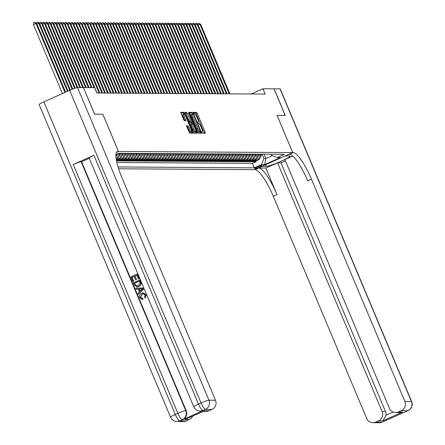 <?xml version="1.0" encoding="UTF-8"?>
<svg xmlns="http://www.w3.org/2000/svg" width="445" height="445" viewBox="0 0 445 445"><rect width="100%" height="100%" fill="white"/><g stroke="black" fill="none" stroke-linecap="round" stroke-linejoin="round"><path stroke-width="0.67" d="M201.902 132.521L202.408 133.25L205.356 133.272L205.195 132.226L197.296 113.442L196.579 112.396L193.614 112.379L194.243 113.837L194.626 113.842A3.643 0.812 65.9 0 1 196.918 117.185L197.574 118.754A3.643 0.812 65.9 0 1 198.175 122.069A3.643 0.812 65.9 0 1 198.092 122.086L197.691 122.086L197.825 122.814L198.709 123.549A3.643 0.812 65.9 0 1 201.001 126.892L201.657 128.46A3.643 0.812 65.9 0 1 202.258 131.776A3.643 0.812 65.9 0 1 202.175 131.792L201.774 131.792L201.902 132.521M186.444 126.28L187.567 127.326L188.435 129.389L189.464 128.928L188.597 126.864L187.879 125.818L186.455 125.818L189.57 133.172L192.874 133.183L192.685 132.148L184.074 112.318L180.77 112.301L183.635 119.705L184.352 120.751L185.782 120.751L184.263 116.557A3.043 0.679 65.9 0 1 183.763 113.787L183.04 112.78L180.765 112.763M189.464 128.928A3.043 0.679 65.9 0 0 191.45 131.709A3.043 0.679 65.9 0 0 190.95 128.939L185.749 116.568A3.043 0.679 65.9 0 0 183.763 113.787L182.734 114.248A3.043 0.679 65.9 0 0 183.234 117.018L184.263 116.557M83.526 87.615L94.629 87.687L96.865 93.005L265.148 94.079L262.917 88.761L274.014 88.833L285.189 115.416L277.057 115.366L292.704 152.585L118.476 151.467L102.834 114.254L94.702 114.198L83.454 87.648M197.491 132.182L198.209 133.227L201.507 133.239L201.324 132.204L193.425 113.414L192.707 112.374L189.403 112.357L197.491 132.182M197.163 133.216L193.892 133.2L193.174 132.154L185.087 112.329L186.516 112.329L187.234 113.375L191.15 122.041L192.107 122.041L191.923 121.007L188.585 113.075L188.458 112.346L188.975 113.075L197.163 133.216M116.546 160.923L117.313 160.929L117.041 160.283M123.488 153.325A4.639 4.495 90.4 0 1 121.073 159.243L122.208 159.254L118.442 160.934L120.139 160.945L119.866 160.3M126.313 153.347A4.639 4.495 90.4 0 1 123.905 159.266L125.034 159.271L121.274 160.957L122.97 160.968L122.698 160.317M129.139 153.364A4.639 4.495 90.4 0 1 126.73 159.282L127.865 159.288L124.099 160.973L125.796 160.984L125.523 160.334M131.97 153.38A4.639 4.495 90.4 0 1 129.562 159.299L130.691 159.304L126.925 160.99L128.627 161.001L128.355 160.35M134.796 153.397A4.639 4.495 90.4 0 1 132.388 159.316L133.522 159.327L129.756 161.007L131.453 161.018L131.18 160.372M137.627 153.419A4.639 4.495 90.4 0 1 135.219 159.338L136.348 159.343L132.582 161.029L134.284 161.04L134.012 160.389M140.453 153.436A4.639 4.495 90.4 0 1 138.045 159.355L139.179 159.36L135.413 161.046L137.11 161.057L136.838 160.406M143.284 153.453A4.639 4.495 90.4 0 1 140.876 159.371L142.005 159.377L138.239 161.062L139.936 161.073L139.663 160.422M146.11 153.469A4.639 4.495 90.4 0 1 143.702 159.388L144.836 159.399L141.071 161.079L142.767 161.09L142.495 160.445M148.941 153.492A4.639 4.495 90.4 0 1 146.533 159.41L147.662 159.416L143.896 161.101L145.593 161.107L145.32 160.461M151.767 153.508A4.639 4.495 90.4 0 1 149.359 159.427L150.493 159.432L146.728 161.118L148.424 161.129L148.152 160.478M154.599 153.525A4.639 4.495 90.4 0 1 152.19 159.444L153.319 159.449L149.553 161.135L151.25 161.146L150.977 160.495M157.424 153.542A4.639 4.495 90.4 0 1 155.016 159.46L156.145 159.471L152.385 161.151L154.081 161.162L153.809 160.517M160.256 153.564A4.639 4.495 90.4 0 1 157.847 159.482L158.976 159.488L155.21 161.173L156.907 161.179L156.634 160.534M163.081 153.581A4.639 4.495 90.4 0 1 160.673 159.499L161.802 159.505L158.042 161.19L159.738 161.201L159.466 160.55M165.913 153.597A4.639 4.495 90.4 0 1 163.499 159.516L164.633 159.521L160.868 161.207L162.564 161.218L162.292 160.567M168.738 153.614A4.639 4.495 90.4 0 1 166.33 159.532L167.459 159.544L163.699 161.224L165.395 161.235L165.123 160.589M171.564 153.636A4.639 4.495 90.4 0 1 169.156 159.555L170.29 159.56L166.525 161.246L168.221 161.251L167.949 160.606M174.395 153.653A4.639 4.495 90.4 0 1 171.987 159.571L173.116 159.577L169.356 161.262L171.052 161.274L170.78 160.623M177.221 153.67A4.639 4.495 90.4 0 1 174.813 159.588L175.947 159.594L172.182 161.279L173.878 161.29L173.606 160.639M180.053 153.686A4.639 4.495 90.4 0 1 177.644 159.605L178.773 159.616L175.007 161.296L176.71 161.307L176.437 160.662M182.878 153.703A4.639 4.495 90.4 0 1 180.47 159.621L181.605 159.633L177.839 161.318L179.535 161.324L179.263 160.678M185.71 153.725A4.639 4.495 90.4 0 1 183.301 159.644L184.43 159.649L180.664 161.335L182.361 161.346L182.088 160.695M188.535 153.742A4.639 4.495 90.4 0 1 186.127 159.66L187.262 159.666L183.496 161.351L185.192 161.363L184.92 160.712M191.367 153.759A4.639 4.495 90.4 0 1 188.958 159.677L190.087 159.688L186.321 161.368L188.018 161.379L187.745 160.734M194.192 153.775A4.639 4.495 90.4 0 1 191.784 159.694L192.919 159.705L189.153 161.39L190.849 161.396L190.577 160.751M197.024 153.798A4.639 4.495 90.4 0 1 194.615 159.716L195.744 159.722L191.979 161.407L193.675 161.418L193.403 160.767M199.85 153.814A4.639 4.495 90.4 0 1 197.441 159.733L198.57 159.738L194.81 161.424L196.506 161.435L196.234 160.784M202.681 153.831A4.639 4.495 90.4 0 1 200.272 159.749L201.401 159.761L197.636 161.44L199.332 161.452L199.06 160.806M205.507 153.848A4.639 4.495 90.4 0 1 203.098 159.766L204.227 159.777L200.467 161.457L202.163 161.468L201.891 160.823M208.338 153.87A4.639 4.495 90.4 0 1 205.924 159.788L207.059 159.794L203.293 161.479L204.989 161.49L204.717 160.84M211.164 153.887A4.639 4.495 90.4 0 1 208.755 159.805L209.884 159.811L206.124 161.496L207.821 161.507L207.548 160.856M213.995 153.903A4.639 4.495 90.4 0 1 211.581 159.822L212.716 159.833L208.95 161.513L210.646 161.524L210.374 160.879M216.821 153.92A4.639 4.495 90.4 0 1 214.412 159.838L215.541 159.85L211.781 161.529L213.478 161.541L213.205 160.895M219.646 153.942A4.639 4.495 90.4 0 1 217.238 159.861L218.373 159.866L214.607 161.552L216.303 161.563L216.031 160.912M222.478 153.959A4.639 4.495 90.4 0 1 220.069 159.877L221.198 159.883L217.433 161.568L219.135 161.58L218.862 160.929M225.304 153.976A4.639 4.495 90.4 0 1 222.895 159.894L224.03 159.905L220.264 161.585L221.96 161.596L221.688 160.951M228.135 153.992A4.639 4.495 90.4 0 1 225.726 159.911L226.855 159.922L223.09 161.602L224.786 161.613L224.514 160.968M230.961 154.014A4.639 4.495 90.4 0 1 228.552 159.933L229.687 159.939L225.921 161.624L227.618 161.635L227.345 160.984M233.792 154.031A4.639 4.495 90.4 0 1 231.383 159.95L232.513 159.955L228.747 161.641L230.443 161.652L230.171 161.001M236.618 154.048A4.639 4.495 90.4 0 1 234.209 159.966L235.344 159.972L231.578 161.657L233.275 161.668L233.002 161.023M239.449 154.065A4.639 4.495 90.4 0 1 237.04 159.983L238.17 159.994L234.404 161.674L236.1 161.685L235.828 161.04M242.275 154.087A4.639 4.495 90.4 0 1 239.866 160.005L240.995 160.011L237.235 161.696L238.932 161.707L238.659 161.057M245.106 154.104A4.639 4.495 90.4 0 1 242.697 160.022L243.827 160.028L240.061 161.713L241.757 161.724L241.485 161.073M247.932 154.12A4.639 4.495 90.4 0 1 245.523 160.039L246.652 160.044L242.892 161.73L244.589 161.741L244.316 161.096M250.763 154.137A4.639 4.495 90.4 0 1 248.355 160.055L249.484 160.066L245.718 161.746L247.414 161.758L247.142 161.112M253.589 154.159A4.639 4.495 90.4 0 1 251.18 160.078L252.309 160.083L248.549 161.769L250.246 161.78L249.973 161.129M256.42 154.176A4.639 4.495 90.4 0 1 254.006 160.094L255.141 160.1L251.375 161.785L253.071 161.796L256.837 160.111A4.639 4.495 -89.6 0 0 259.246 154.192M252.799 161.146L253.071 161.796M261.666 165.579L261.048 165.573A3.593 0.356 157.2 0 0 257.338 166.836A3.593 0.356 157.2 0 0 254.534 168.399A3.593 0.356 157.2 0 0 254.651 168.438L255.274 168.438A3.593 0.356 157.2 0 0 258.979 167.175A3.593 0.356 157.2 0 0 261.782 165.618A3.593 0.356 157.2 0 0 261.666 165.579M43.86 101.872L175.274 414.49A6.953 0.684 157.2 0 0 170.563 417.199L39.149 104.575A6.953 0.684 -22.8 0 1 43.86 101.872L69.648 90.335A6.953 0.684 -22.8 0 1 77.53 87.582L83.443 87.615L94.618 114.198L102.806 114.254L118.448 151.467L116.54 152.323L118.476 151.467M118.631 168.783L254.546 169.651L292.704 152.585M118.064 166.953L254.323 167.826L261.543 164.594L263.879 158.498L262.077 154.209M115.961 154.521L118.698 153.297L284.438 154.354L277.218 157.586L280.333 157.602L264.653 164.617L261.543 164.594M116.879 162.492L252.443 163.359L255.903 161.813L254.206 161.802L257.966 160.117A4.639 4.495 -89.6 0 0 260.375 154.198M254.006 160.094L250.246 161.78M251.18 160.078L247.414 161.758M248.355 160.055L244.589 161.741M245.523 160.039L241.757 161.724M242.697 160.022L238.932 161.707M239.866 160.005L236.1 161.685M237.04 159.983L233.275 161.668M234.209 159.966L230.443 161.652M231.383 159.95L227.618 161.635M228.552 159.933L224.786 161.613M225.726 159.911L221.96 161.596M222.895 159.894L219.135 161.58M220.069 159.877L216.303 161.563M217.238 159.861L213.478 161.541M214.412 159.838L210.646 161.524M211.581 159.822L207.821 161.507M208.755 159.805L204.989 161.49M205.924 159.788L202.163 161.468M203.098 159.766L199.332 161.452M200.272 159.749L196.506 161.435M197.441 159.733L193.675 161.418M194.615 159.716L190.849 161.396M191.784 159.694L188.018 161.379M188.958 159.677L185.192 161.363M186.127 159.66L182.361 161.346M183.301 159.644L179.535 161.324M180.47 159.621L176.71 161.307M177.644 159.605L173.878 161.29M174.813 159.588L171.052 161.274M171.987 159.571L168.221 161.251M169.156 159.555L165.395 161.235M166.33 159.532L162.564 161.218M163.499 159.516L159.738 161.201M160.673 159.499L156.907 161.179M157.847 159.482L154.081 161.162M155.016 159.46L151.25 161.146M152.19 159.444L148.424 161.129M149.359 159.427L145.593 161.107M146.533 159.41L142.767 161.09M143.702 159.388L139.936 161.073M140.876 159.371L137.11 161.057M138.045 159.355L134.284 161.04M135.219 159.338L131.453 161.018M132.388 159.316L128.627 161.001M129.562 159.299L125.796 160.984M126.73 159.282L122.97 160.968M123.905 159.266L120.139 160.945M121.073 159.243L117.313 160.929M116.468 160.534L119.377 159.232A4.639 4.495 -89.6 0 0 121.785 153.314M120.656 153.308A4.639 4.495 90.4 0 1 118.248 159.227L116.379 160.061M116.262 159.343L116.551 159.215A4.639 4.495 -89.6 0 0 118.96 153.297M263.879 158.498L265.86 158.509L272.357 155.605M264.057 154.226L265.86 158.509L264.653 164.617M270.927 154.27L271.305 155.177L277.218 157.586M262.917 88.761L251.23 93.99M255.63 161.168L255.903 161.813M252.443 163.359L254.323 167.826M255.141 160.1A4.639 4.495 -89.6 0 0 257.549 154.181M252.309 160.083A4.639 4.495 -89.6 0 0 254.718 154.165M249.484 160.066A4.639 4.495 -89.6 0 0 251.892 154.148M246.652 160.044A4.639 4.495 -89.6 0 0 249.066 154.126M243.827 160.028A4.639 4.495 -89.6 0 0 246.235 154.109M240.995 160.011A4.639 4.495 -89.6 0 0 243.409 154.092M238.17 159.994A4.639 4.495 -89.6 0 0 240.578 154.076M235.344 159.972A4.639 4.495 -89.6 0 0 237.752 154.053M232.513 159.955A4.639 4.495 -89.6 0 0 234.921 154.037M229.687 159.939A4.639 4.495 -89.6 0 0 232.095 154.02M226.855 159.922A4.639 4.495 -89.6 0 0 229.264 154.003M224.03 159.905A4.639 4.495 -89.6 0 0 226.438 153.987M221.198 159.883A4.639 4.495 -89.6 0 0 223.607 153.964M218.373 159.866A4.639 4.495 -89.6 0 0 220.781 153.948M215.541 159.85A4.639 4.495 -89.6 0 0 217.95 153.931M212.716 159.833A4.639 4.495 -89.6 0 0 215.124 153.914M209.884 159.811A4.639 4.495 -89.6 0 0 212.293 153.892M207.059 159.794A4.639 4.495 -89.6 0 0 209.467 153.875M204.227 159.777A4.639 4.495 -89.6 0 0 206.636 153.859M201.401 159.761A4.639 4.495 -89.6 0 0 203.81 153.842M198.57 159.738A4.639 4.495 -89.6 0 0 200.984 153.82M195.744 159.722A4.639 4.495 -89.6 0 0 198.153 153.803M192.919 159.705A4.639 4.495 -89.6 0 0 195.327 153.786M190.087 159.688A4.639 4.495 -89.6 0 0 192.496 153.77M187.262 159.666A4.639 4.495 -89.6 0 0 189.67 153.748M184.43 159.649A4.639 4.495 -89.6 0 0 186.839 153.731M181.605 159.633A4.639 4.495 -89.6 0 0 184.013 153.714M178.773 159.616A4.639 4.495 -89.6 0 0 181.182 153.697M175.947 159.594A4.639 4.495 -89.6 0 0 178.356 153.675M173.116 159.577A4.639 4.495 -89.6 0 0 175.525 153.659M170.29 159.56A4.639 4.495 -89.6 0 0 172.699 153.642M167.459 159.544A4.639 4.495 -89.6 0 0 169.868 153.625M164.633 159.521A4.639 4.495 -89.6 0 0 167.042 153.603M161.802 159.505A4.639 4.495 -89.6 0 0 164.211 153.586M158.976 159.488A4.639 4.495 -89.6 0 0 161.385 153.57M156.145 159.471A4.639 4.495 -89.6 0 0 158.559 153.553M153.319 159.449A4.639 4.495 -89.6 0 0 155.728 153.531M150.493 159.432A4.639 4.495 -89.6 0 0 152.902 153.514M147.662 159.416A4.639 4.495 -89.6 0 0 150.071 153.497M144.836 159.399A4.639 4.495 -89.6 0 0 147.245 153.481M142.005 159.377A4.639 4.495 -89.6 0 0 144.414 153.458M139.179 159.36A4.639 4.495 -89.6 0 0 141.588 153.442M136.348 159.343A4.639 4.495 -89.6 0 0 138.757 153.425M133.522 159.327A4.639 4.495 -89.6 0 0 135.931 153.408M130.691 159.304A4.639 4.495 -89.6 0 0 133.1 153.386M127.865 159.288A4.639 4.495 -89.6 0 0 130.274 153.369M125.034 159.271A4.639 4.495 -89.6 0 0 127.442 153.353M122.208 159.254A4.639 4.495 -89.6 0 0 124.617 153.336M117.942 153.636A4.639 4.495 90.4 0 1 116.178 158.776M115.978 156.974A4.639 4.495 -89.6 0 0 116.39 154.326M204.361 133.266L196.267 113.903L195.55 112.858L193.647 112.846M192.401 113.903L191.678 112.83L189.398 112.819M200.484 133.239L200.022 132.026M200.561 131.781L193.519 114.56L192.613 113.825A3.643 0.812 65.9 0 0 192.529 113.842A3.643 0.812 65.9 0 0 193.13 117.163L197.869 128.433A3.643 0.812 65.9 0 0 200.161 131.781L199.566 132.232M192.463 113.892L191.584 114.287A3.643 0.812 65.9 0 0 191.5 114.304A3.643 0.812 65.9 0 0 192.095 117.625L193.13 117.163M199.532 132.243L199.126 132.243A3.643 0.812 65.9 0 1 196.835 128.894L192.095 117.625M185.081 112.791L186.516 112.329M191.1 122.486L190.121 122.503L189.403 121.457L185.487 112.791M191.611 122.264L192.134 123.504M195.6 131.748L195.972 132.638L197.007 132.176M193.759 128.9A3.043 0.679 65.9 0 0 195.744 131.687A3.043 0.679 65.9 0 0 195.244 128.911L193.414 124.555L192.696 123.51L191.767 123.504L193.759 128.9L192.73 129.362A3.043 0.679 65.9 0 0 194.715 132.148L195.744 131.687M191.717 123.526L190.71 123.971L190.894 125.006L191.929 124.544M192.73 129.362L190.894 125.006M196.167 133.211L195.972 132.638M188.435 129.389A3.043 0.679 65.9 0 0 190.416 132.171L191.45 131.709M184.758 120.751L183.234 117.018M191.851 133.183L191.306 131.776M260.586 156.785A3.071 2.982 -89.6 0 0 261.298 154.966L261.337 154.209M260.664 155.561A3.071 2.982 -89.6 0 0 260.759 154.96L260.798 154.204M229.904 93.856L200.678 24.336L199.972 24.33L229.197 93.85M197.691 24.214L197.797 23.757L199.115 23.301L200.678 24.336M198.832 23.296L199.972 24.33L198.192 25.131M408.221 410.501A6.953 1.552 -114.1 0 1 408.076 410.613A6.953 1.552 -114.1 0 1 407.92 410.64L401.373 410.601A6.953 6.742 -89.6 0 0 404.878 401.451L411.425 401.496A6.953 6.742 90.4 0 1 407.92 410.64L382.138 422.177A6.953 6.742 90.4 0 1 379.407 422.75L372.86 422.705A6.953 6.742 -89.6 0 0 375.586 422.133L382.138 422.177A6.953 1.552 65.9 0 0 382.294 422.144A6.953 1.552 65.9 0 0 382.422 422.049M403.888 412.254A6.953 6.742 90.4 0 0 405.339 411.797A6.953 1.552 65.9 0 0 405.501 411.764L408.076 410.613A6.953 6.953 0 0 0 411.647 401.568A6.953 0.684 157.2 0 0 411.425 401.496L280.011 88.872L274.103 88.833L285.278 115.416L277.063 115.377M262.044 166.297L266.477 166.335A13.039 1.285 157.2 0 0 279.927 161.752A13.039 1.285 157.2 0 0 290.101 156.095A13.039 1.285 157.2 0 0 289.684 155.956L285.256 155.928L293.211 152.585A28.975 6.469 -114.1 0 1 311.461 179.213L404.878 401.451M262.049 166.308L255.052 169.656A28.975 6.469 -114.1 0 1 273.297 196.284L366.719 418.522A6.953 6.742 -89.6 0 0 372.86 422.705M265.837 168.038L258.767 167.993A28.975 6.469 -114.1 0 1 277.012 194.621L265.837 168.038L277.541 162.803L280.934 162.826L285.412 160.823M292.749 156L284.867 159.527L389.458 408.349A6.953 6.742 -89.6 0 0 398.331 411.959L402.575 411.987L382.872 420.798L386.043 415.207L393.135 412.037M382.872 420.798L378.628 420.775L375.586 422.133M378.628 420.775A6.953 6.742 -89.6 0 0 382.138 411.625L385.531 411.647A6.953 6.742 90.4 0 1 386.043 415.207M277.541 162.803L382.138 411.625M280.011 88.872A6.953 0.684 -22.8 0 1 280.233 88.944L411.647 401.568M277.09 115.366L292.732 152.585M401.373 410.601L398.331 411.959M280.934 162.826L385.531 411.647M293.211 152.585L289.5 154.248A28.975 6.469 -114.1 0 1 307.745 180.876L311.461 179.213M395.605 412.537L399.371 412.56L402.575 411.987M143.551 293.817L142.183 294.162L140.503 297.26L142.083 298.417M142.578 298.35L142.756 299.34L142.1 299.396L139.602 297.661C138.946 295.625 139.602 294.162 141.577 293.261L143.24 292.882L145.938 294.801L145.176 298.067L144.608 297.249L145.209 295.079L143.44 293.811L141.955 294.162L140.281 297.254L141.961 298.417L142.806 298.356L142.979 299.346L142.211 299.396M143.351 292.882L146.166 294.801L145.176 298.067M138.345 289.072L136.131 289.189L135.731 288.232L142.984 287.998L143.412 289.011L138.289 294.312L137.883 293.361L139.485 291.781L138.339 289.061L136.131 289.189M142.984 287.998L143.635 289.011L138.289 294.312M133.839 281.179L132.899 281.496L130.941 276.834L137.127 274.07L139.246 278.57L138.306 278.887L136.793 275.288L134.891 276.139L136.526 279.493L135.586 279.81L134.173 276.456L132.032 277.413L133.839 281.179L132.899 281.496M136.826 275.372L135.113 276.139M134.212 276.545L132.26 277.419M93.884 155.288L198.481 404.11A6.953 0.684 157.2 0 0 193.77 406.819L89.172 157.997A6.953 0.684 -22.8 0 1 93.884 155.288L73.258 164.517A6.953 0.684 -22.8 0 1 81.146 161.758L81.569 161.763L186.166 410.585A6.953 6.742 90.4 0 1 182.656 419.73L203.287 410.507A6.953 6.742 90.4 0 1 200.556 411.08L200.133 411.074A6.953 6.742 -89.6 0 0 202.859 410.501L203.287 410.507M81.569 161.763L89.3 158.303M139.602 279.955L140.904 283.304L140.854 284.433L138.745 286.558L136.899 286.981L134.379 285.011L133.417 282.725L139.83 279.961L141.132 283.309L141.082 284.433L138.968 286.563L137.016 286.981M118.448 151.467L117.97 151.467A28.975 6.469 65.9 0 0 117.313 151.6A28.975 6.469 65.9 0 0 122.075 178.006L215.491 400.244A6.953 6.742 90.4 0 1 211.987 409.389L205.44 409.35L202.859 410.501A6.953 1.552 65.9 0 1 198.481 404.11L201.062 402.959L69.648 90.335M204.7 410.724L185.003 419.535L204.7 410.724L208.944 410.752L211.987 409.389M208.944 410.752A6.953 6.742 90.4 0 1 206.219 411.325L203.437 411.308M192.674 416.125A6.953 6.742 90.4 0 1 189.242 419.563L185.003 419.535M182.656 419.73L179.652 420.881L186.199 420.926L189.242 419.563M186.199 420.926A6.953 6.742 90.4 0 1 183.474 421.498L176.926 421.459A6.953 6.742 -89.6 0 0 179.652 420.881A6.953 1.552 65.9 0 1 175.274 414.49L177.855 413.338L73.258 164.517M132.032 277.413L133.617 281.179M134.891 276.139L136.526 279.493M136.298 279.493L135.586 279.81M137.127 274.07L139.246 278.57M139.018 278.564L138.306 278.887M134.507 283.304L136.131 285.929L138.378 285.657L140.125 283.582L139.268 281.173L134.507 283.304L136.359 285.935L136.91 286.046M139.307 281.262L134.735 283.304M141.16 288.9L139.168 289.011L140.086 291.191L142.483 288.822L141.643 288.911M141.282 288.905L139.396 289.016L140.242 291.03M142.712 288.827L141.382 288.9M257.761 156.768A3.071 2.982 -89.6 0 0 258.467 154.949L258.512 154.187M257.839 155.544A3.071 2.982 -89.6 0 0 257.928 154.943L257.972 154.187M227.072 93.834L197.853 24.319L197.146 24.314L226.366 93.834M194.865 24.197L194.971 23.741L196.284 23.279L197.853 24.319M196 23.279L197.146 24.314L195.366 25.109M254.929 156.751A3.071 2.982 -89.6 0 0 255.641 154.932L255.68 154.17M255.013 155.528A3.071 2.982 -89.6 0 0 255.102 154.927L255.146 154.165M224.247 93.817L195.021 24.303L194.315 24.297L223.54 93.812M192.034 24.18L192.145 23.724L193.458 23.262L195.021 24.303M193.174 23.262L194.315 24.297L192.535 25.092M252.104 156.735A3.071 2.982 -89.6 0 0 252.81 154.91L252.855 154.154M252.182 155.511A3.071 2.982 -89.6 0 0 252.276 154.91L252.315 154.148M221.415 93.8L192.196 24.28L191.489 24.28L220.709 93.795M189.208 24.158L189.314 23.707L190.627 23.246L192.196 24.28M190.343 23.246L191.489 24.28L189.709 25.076M249.272 156.712A3.071 2.982 -89.6 0 0 249.984 154.893L250.023 154.137M249.356 155.489A3.071 2.982 -89.6 0 0 249.445 154.888L249.489 154.131M218.59 93.784L189.37 24.264L188.658 24.258L217.883 93.778M186.377 24.141L186.488 23.685L187.801 23.229L189.37 24.264M187.517 23.223L188.658 24.258L186.878 25.059M246.447 156.696A3.071 2.982 -89.6 0 0 247.153 154.877L247.197 154.115M246.524 155.472A3.071 2.982 -89.6 0 0 246.619 154.871L246.658 154.115M215.758 93.761L186.538 24.247L185.832 24.241L215.052 93.761M183.551 24.125L183.657 23.668L184.97 23.207L186.538 24.247M184.692 23.207L185.832 24.241L184.052 25.037M243.615 156.679A3.071 2.982 -89.6 0 0 244.327 154.86L244.366 154.098M243.699 155.455A3.071 2.982 -89.6 0 0 243.788 154.854L243.832 154.092M212.933 93.745L183.713 24.23L183.001 24.225L212.226 93.739M180.72 24.108L180.831 23.652L182.144 23.19L183.713 24.23M181.86 23.19L183.001 24.225L181.221 25.02M240.79 156.662A3.071 2.982 -89.6 0 0 241.496 154.838L241.54 154.081M240.867 155.439A3.071 2.982 -89.6 0 0 240.962 154.838L241.001 154.076M210.107 93.728L180.881 24.208L180.175 24.208L209.395 93.723M177.894 24.086L178 23.635L179.313 23.173L180.881 24.208M179.035 23.173L180.175 24.208L178.395 25.003M237.958 156.64A3.071 2.982 -89.6 0 0 238.67 154.821L238.709 154.065M238.042 155.416A3.071 2.982 -89.6 0 0 238.131 154.816L238.175 154.059M207.275 93.711L178.056 24.191L177.349 24.186L206.569 93.706M175.069 24.069L175.174 23.613L176.487 23.157L178.056 24.191M176.203 23.151L177.349 24.186L175.564 24.987M235.132 156.623A3.071 2.982 -89.6 0 0 235.839 154.804L235.883 154.042M235.21 155.4A3.071 2.982 -89.6 0 0 235.305 154.799L235.344 154.042M204.45 93.689L175.224 24.175L174.518 24.169L203.743 93.689M172.237 24.052L172.343 23.596L173.661 23.134L175.224 24.175M173.378 23.134L174.518 24.169L172.738 24.965M232.301 156.607A3.071 2.982 -89.6 0 0 233.013 154.788L233.052 154.026M232.385 155.383A3.071 2.982 -89.6 0 0 232.474 154.782L232.518 154.02M201.618 93.673L172.399 24.158L171.692 24.152L200.912 93.667M169.412 24.036L169.517 23.579L170.83 23.118L172.399 24.158M170.546 23.118L171.692 24.152L169.907 24.948M229.475 156.59A3.071 2.982 -89.6 0 0 230.182 154.765L230.226 154.009M229.553 155.366A3.071 2.982 -89.6 0 0 229.648 154.765L229.687 154.003M198.793 93.656L169.567 24.141L168.861 24.136L198.086 93.65M166.58 24.013L166.686 23.563L168.004 23.101L169.567 24.141M167.72 23.101L168.861 24.136L167.081 24.931M226.644 156.568A3.071 2.982 -89.6 0 0 227.356 154.749L227.395 153.992M226.728 155.344A3.071 2.982 -89.6 0 0 226.816 154.743L226.861 153.987M195.961 93.639L166.742 24.119L166.035 24.113L195.255 93.634M163.754 23.997L163.86 23.541L165.173 23.084L166.742 24.119M164.889 23.079L166.035 24.113L164.255 24.914M223.818 156.551A3.071 2.982 -89.6 0 0 224.525 154.732L224.569 153.97M223.896 155.327A3.071 2.982 -89.6 0 0 223.991 154.727L224.03 153.97M193.136 93.622L163.91 24.102L163.204 24.097L192.429 93.617M160.923 23.98L161.029 23.524L162.347 23.062L163.91 24.102M162.063 23.062L163.204 24.097L161.424 24.892M220.987 156.534A3.071 2.982 -89.6 0 0 221.699 154.715L221.744 153.953M221.07 155.311A3.071 2.982 -89.6 0 0 221.159 154.71L221.204 153.953M190.304 93.6L161.084 24.086L160.378 24.08L189.598 93.595M158.097 23.963L158.203 23.507L159.516 23.045L161.084 24.086M159.232 23.045L160.378 24.08L158.598 24.875M218.161 156.518A3.071 2.982 -89.6 0 0 218.873 154.693L218.912 153.937M218.239 155.294A3.071 2.982 -89.6 0 0 218.334 154.693L218.373 153.931M187.479 93.584L158.253 24.069L157.547 24.063L186.772 93.578M155.266 23.941L155.372 23.49L156.69 23.029L158.253 24.069M156.406 23.029L157.547 24.063L155.767 24.859M215.336 156.495A3.071 2.982 -89.6 0 0 216.042 154.676L216.086 153.92M215.413 155.272A3.071 2.982 -89.6 0 0 215.502 154.671L215.547 153.914M184.647 93.567L155.427 24.047L154.721 24.041L183.941 93.561M152.44 23.924L152.546 23.468L153.859 23.012L155.427 24.047M153.575 23.006L154.721 24.041L152.941 24.842M212.504 156.479A3.071 2.982 -89.6 0 0 213.216 154.66L213.255 153.898M212.588 155.255A3.071 2.982 -89.6 0 0 212.677 154.654L212.721 153.898M181.821 93.55L152.596 24.03L151.89 24.024L181.115 93.545M149.609 23.908L149.72 23.451L151.033 22.99L152.596 24.03M150.749 22.99L151.89 24.024L150.11 24.82M209.678 156.462A3.071 2.982 -89.6 0 0 210.385 154.643L210.429 153.881M209.756 155.238A3.071 2.982 -89.6 0 0 209.851 154.638L209.89 153.881M178.99 93.528L149.77 24.013L149.064 24.008L178.284 93.522M146.783 23.891L146.889 23.435L148.202 22.973L149.77 24.013M147.918 22.973L149.064 24.008L147.284 24.803M206.847 156.445A3.071 2.982 -89.6 0 0 207.559 154.621L207.598 153.864M206.931 155.222A3.071 2.982 -89.6 0 0 207.02 154.621L207.064 153.859M176.164 93.511L146.939 23.997L146.233 23.991L175.458 93.506M143.952 23.869L144.063 23.418L145.376 22.956L146.939 23.997M145.092 22.956L146.233 23.991L144.453 24.787M204.021 156.423A3.071 2.982 -89.6 0 0 204.728 154.604L204.772 153.848M204.099 155.199A3.071 2.982 -89.6 0 0 204.194 154.599L204.233 153.842M173.333 93.495L144.113 23.974L143.407 23.969L172.627 93.489M141.126 23.852L141.232 23.396L142.545 22.94L144.113 23.974M142.267 22.934L143.407 23.969L141.627 24.77M201.19 156.406A3.071 2.982 -89.6 0 0 201.902 154.587L201.941 153.825M201.273 155.183A3.071 2.982 -89.6 0 0 201.363 154.582L201.407 153.825M170.507 93.478L141.287 23.958L140.576 23.952L169.801 93.472M138.295 23.835L138.406 23.379L139.719 22.918L141.287 23.958M139.435 22.918L140.576 23.952L138.796 24.748M198.364 156.39A3.071 2.982 -89.6 0 0 199.071 154.571L199.115 153.809M198.442 155.166A3.071 2.982 -89.6 0 0 198.537 154.565L198.576 153.809M167.682 93.456L138.456 23.941L137.75 23.935L166.97 93.45M135.469 23.819L135.575 23.363L136.888 22.901L138.456 23.941M136.609 22.901L137.75 23.935L135.97 24.731M195.533 156.373A3.071 2.982 -89.6 0 0 196.245 154.548L196.284 153.792M195.616 155.149A3.071 2.982 -89.6 0 0 195.705 154.548L195.75 153.786M164.85 93.439L135.63 23.924L134.924 23.919L164.144 93.433M132.643 23.796L132.749 23.346L134.062 22.884L135.63 23.924M133.778 22.884L134.924 23.919L133.138 24.714M192.707 156.351A3.071 2.982 -89.6 0 0 193.414 154.532L193.458 153.775M192.785 155.127A3.071 2.982 -89.6 0 0 192.88 154.526L192.919 153.77M162.024 93.422L132.799 23.902L132.093 23.897L161.312 93.417M129.812 23.78L129.918 23.324L131.231 22.867L132.799 23.902M130.952 22.862L132.093 23.897L130.313 24.698M189.876 156.334A3.071 2.982 -89.6 0 0 190.588 154.515L190.627 153.753M189.959 155.11A3.071 2.982 -89.6 0 0 190.048 154.51L190.093 153.753M159.193 93.406L129.973 23.885L129.267 23.88L158.487 93.4M126.986 23.763L127.092 23.307L128.405 22.845L129.973 23.885M128.121 22.845L129.267 23.88L127.481 24.675M187.05 156.317A3.071 2.982 -89.6 0 0 187.757 154.498L187.801 153.736M187.128 155.094A3.071 2.982 -89.6 0 0 187.223 154.493L187.262 153.736M156.367 93.383L127.142 23.869L126.436 23.863L155.661 93.378M124.155 23.746L124.261 23.29L125.579 22.829L127.142 23.869M125.295 22.829L126.436 23.863L124.656 24.659M184.219 156.301A3.071 2.982 -89.6 0 0 184.931 154.476L184.97 153.72M184.302 155.077A3.071 2.982 -89.6 0 0 184.391 154.476L184.436 153.714M153.536 93.367L124.316 23.852L123.61 23.846L152.83 93.361M121.329 23.724L121.435 23.274L122.748 22.812L124.316 23.852M122.464 22.812L123.61 23.846L121.83 24.642M181.393 156.284A3.071 2.982 -89.6 0 0 182.1 154.46L182.144 153.703M181.471 155.055A3.071 2.982 -89.6 0 0 181.566 154.454L181.605 153.697M150.71 93.35L121.485 23.83L120.779 23.824L150.004 93.344M118.498 23.707L118.604 23.251L119.922 22.795L121.485 23.83M119.638 22.79L120.779 23.824L118.999 24.625M178.562 156.262A3.071 2.982 -89.6 0 0 179.274 154.443L179.318 153.681M178.645 155.038A3.071 2.982 -89.6 0 0 178.734 154.437L178.779 153.681M147.879 93.333L118.659 23.813L117.953 23.808L147.173 93.328M115.672 23.691L115.778 23.235L117.091 22.778L118.659 23.813M116.807 22.773L117.953 23.808L116.173 24.603M175.736 156.245A3.071 2.982 -89.6 0 0 176.448 154.426L176.487 153.664M175.814 155.021A3.071 2.982 -89.6 0 0 175.909 154.421L175.947 153.664M145.053 93.311L115.828 23.796L115.122 23.791L144.347 93.305M112.841 23.674L112.947 23.218L114.265 22.756L115.828 23.796M113.981 22.756L115.122 23.791L113.341 24.586M172.91 156.228A3.071 2.982 -89.6 0 0 173.617 154.404L173.661 153.647M172.988 155.005A3.071 2.982 -89.6 0 0 173.077 154.404L173.122 153.642M142.222 93.294L113.002 23.78L112.296 23.774L141.516 93.289M110.015 23.652L110.121 23.201L111.434 22.74L113.002 23.78M111.15 22.74L112.296 23.774L110.516 24.57M170.079 156.212A3.071 2.982 -89.6 0 0 170.791 154.387L170.83 153.631M170.162 154.982A3.071 2.982 -89.6 0 0 170.251 154.382L170.296 153.625M139.396 93.278L110.171 23.757L109.464 23.752L138.69 93.272M107.184 23.635L107.29 23.179L108.608 22.723L110.171 23.757M108.324 22.717L109.464 23.752L107.684 24.553M167.253 156.189A3.071 2.982 -89.6 0 0 167.96 154.37L168.004 153.608M167.331 154.966A3.071 2.982 -89.6 0 0 167.426 154.365L167.465 153.608M136.565 93.261L107.345 23.741L106.639 23.735L135.859 93.255M104.358 23.618L104.464 23.162L105.776 22.706L107.345 23.741M105.493 22.701L106.639 23.735L104.859 24.531M164.422 156.173A3.071 2.982 -89.6 0 0 165.134 154.354L165.173 153.592M164.505 154.949A3.071 2.982 -89.6 0 0 164.594 154.348L164.639 153.592M133.739 93.239L104.514 23.724L103.807 23.719L133.033 93.233M101.527 23.602L101.638 23.146L102.951 22.684L104.514 23.724M102.667 22.684L103.807 23.719L102.027 24.514M161.596 156.156A3.071 2.982 -89.6 0 0 162.303 154.332L162.347 153.575M161.674 154.932A3.071 2.982 -89.6 0 0 161.769 154.332L161.808 153.57M130.908 93.222L101.688 23.707L100.982 23.702L130.201 93.216M98.701 23.579L98.807 23.129L100.119 22.667L101.688 23.707M99.841 22.667L100.982 23.702L99.202 24.497M158.765 156.139A3.071 2.982 -89.6 0 0 159.477 154.315L159.516 153.558M158.848 154.91A3.071 2.982 -89.6 0 0 158.937 154.309L158.982 153.553M128.082 93.205L98.862 23.685L98.15 23.685L127.376 93.2M95.87 23.563L95.981 23.107L97.294 22.651L98.862 23.685M97.01 22.645L98.15 23.685L96.37 24.481M155.939 156.117A3.071 2.982 -89.6 0 0 156.646 154.298L156.69 153.536M156.017 154.893A3.071 2.982 -89.6 0 0 156.112 154.293L156.151 153.536M125.256 93.189L96.031 23.668L95.325 23.663L124.544 93.183M93.044 23.546L93.15 23.09L94.462 22.634L96.031 23.668M94.184 22.628L95.325 23.663L93.545 24.458M153.108 156.1A3.071 2.982 -89.6 0 0 153.82 154.282L153.859 153.519M153.191 154.877A3.071 2.982 -89.6 0 0 153.28 154.276L153.325 153.519M122.425 93.166L93.205 23.652L92.493 23.646L121.719 93.166M90.218 23.529L90.324 23.073L91.637 22.612L93.205 23.652M91.353 22.612L92.493 23.646L90.713 24.442M150.282 156.084A3.071 2.982 -89.6 0 0 150.989 154.259L151.033 153.503M150.36 154.86A3.071 2.982 -89.6 0 0 150.455 154.259L150.493 153.497M119.599 93.15L90.374 23.635L89.668 23.63L118.887 93.144M87.387 23.507L87.493 23.057L88.805 22.595L90.374 23.635M88.527 22.595L89.668 23.63L87.888 24.425M147.451 156.067A3.071 2.982 -89.6 0 0 148.163 154.243L148.202 153.486M147.534 154.838A3.071 2.982 -89.6 0 0 147.623 154.237L147.668 153.481M116.768 93.133L87.548 23.613L86.842 23.613L116.062 93.127M84.561 23.49L84.667 23.034L85.98 22.578L87.548 23.613M85.696 22.573L86.842 23.613L85.056 24.408M144.625 156.045A3.071 2.982 -89.6 0 0 145.331 154.226L145.376 153.464M144.703 154.821A3.071 2.982 -89.6 0 0 144.797 154.22L144.836 153.464M113.942 93.116L84.717 23.596L84.01 23.591L113.236 93.111M81.73 23.474L81.836 23.018L83.154 22.562L84.717 23.596M82.87 22.556L84.01 23.591L82.23 24.386M141.794 156.028A3.071 2.982 -89.6 0 0 142.506 154.209L142.545 153.447M141.877 154.804A3.071 2.982 -89.6 0 0 141.966 154.204L142.011 153.447M111.111 93.094L81.891 23.579L81.185 23.574L110.404 93.094M78.904 23.457L79.01 23.001L80.323 22.539L81.891 23.579M80.039 22.539L81.185 23.574L79.399 24.369M138.968 156.011A3.071 2.982 -89.6 0 0 139.674 154.187L139.719 153.43M139.046 154.788A3.071 2.982 -89.6 0 0 139.14 154.187L139.179 153.425M108.285 93.077L79.06 23.563L78.353 23.557L107.579 93.072M76.073 23.435L76.178 22.984L77.497 22.523L79.06 23.563M77.213 22.523L78.353 23.557L76.573 24.353M136.137 155.995A3.071 2.982 -89.6 0 0 136.849 154.17L136.893 153.414M136.22 154.765A3.071 2.982 -89.6 0 0 136.309 154.17L136.354 153.408M105.454 93.061L76.234 23.541L75.528 23.541L104.747 93.055M73.247 23.418L73.353 22.962L74.665 22.506L76.234 23.541M74.382 22.5L75.528 23.541L73.748 24.336M133.311 155.972A3.071 2.982 -89.6 0 0 134.023 154.154L134.062 153.392M133.389 154.749A3.071 2.982 -89.6 0 0 133.483 154.148L133.522 153.392M102.628 93.044L73.403 23.524L72.696 23.518L101.922 93.038M70.416 23.401L70.521 22.945L71.84 22.489L73.403 23.524M71.556 22.484L72.696 23.518L70.916 24.314M130.485 155.956A3.071 2.982 -89.6 0 0 131.192 154.137L131.236 153.375M130.563 154.732A3.071 2.982 -89.6 0 0 130.652 154.131L130.697 153.375M99.797 93.022L70.577 23.507L69.871 23.502L99.09 93.022M67.59 23.385L67.696 22.929L69.008 22.467L70.577 23.507M68.725 22.467L69.871 23.502L68.091 24.297M127.654 155.939A3.071 2.982 -89.6 0 0 128.366 154.115L128.405 153.358M127.737 154.715A3.071 2.982 -89.6 0 0 127.826 154.115L127.865 153.353M96.971 93.005L67.746 23.49L67.039 23.485L94.028 87.682M64.759 23.363L64.864 22.912L66.183 22.45L67.746 23.49M65.899 22.45L67.039 23.485L65.259 24.28M124.828 155.922A3.071 2.982 -89.6 0 0 125.535 154.098L125.579 153.341M124.906 154.693A3.071 2.982 -89.6 0 0 124.995 154.098L125.039 153.336M91.909 87.671L64.92 23.468L64.213 23.468L91.197 87.665M61.933 23.346L62.039 22.89L63.351 22.434L64.92 23.468M63.068 22.428L64.213 23.468L62.434 24.264M121.997 155.9A3.071 2.982 -89.6 0 0 122.709 154.081L122.748 153.319M122.08 154.676A3.071 2.982 -89.6 0 0 122.169 154.076L122.214 153.319M89.078 87.654L62.089 23.451L61.382 23.446L88.371 87.648M59.102 23.329L59.213 22.873L60.526 22.417L62.089 23.451M60.242 22.411L61.382 23.446L59.602 24.241M119.171 155.883A3.071 2.982 -89.6 0 0 119.877 154.065L119.922 153.303M119.249 154.66A3.071 2.982 -89.6 0 0 119.343 154.059L119.382 153.303M86.252 87.637L59.263 23.435L58.556 23.429L85.546 87.632M56.276 23.312L56.382 22.856L57.694 22.395L59.263 23.435M57.411 22.395L58.556 23.429L56.776 24.225M116.34 155.867A3.071 2.982 -89.6 0 0 117.052 154.042L117.052 154.031M116.423 154.643A3.071 2.982 -89.6 0 0 116.49 154.282M83.421 87.615L56.437 23.418L55.725 23.413L82.714 87.609M53.444 23.29L53.556 22.84L54.869 22.378L56.437 23.418M54.585 22.378L55.725 23.413L53.945 24.208M80.595 87.598L53.606 23.396L52.899 23.396L79.889 87.593M50.619 23.274L50.724 22.817L52.037 22.361L53.606 23.396M51.759 22.356L52.899 23.396L51.119 24.191M77.764 87.582L50.78 23.379L50.068 23.374L77.08 87.632M47.793 23.257L47.899 22.801L49.211 22.345L50.78 23.379M48.928 22.339L50.068 23.374L48.288 24.169M75.188 88.154L47.949 23.363L47.242 23.357L74.571 88.366M44.962 23.24L45.067 22.784L46.38 22.322L47.949 23.363M46.102 22.322L47.242 23.357L45.462 24.152M72.741 89.045L45.123 23.346L44.417 23.34L72.135 89.284M42.136 23.218L42.242 22.767L43.554 22.306L45.123 23.346M43.271 22.306L44.417 23.34L42.631 24.136M70.332 90.035L42.292 23.324L41.585 23.324L69.737 90.296M39.305 23.201L39.41 22.745L40.729 22.289L42.292 23.324M40.445 22.283L41.585 23.324L39.805 24.119M67.957 91.091L39.466 23.307L38.76 23.301L67.362 91.359M36.479 23.184L36.585 22.728L37.897 22.272L39.466 23.307M37.614 22.267L38.76 23.301L36.974 24.102M65.582 92.154L36.635 23.29L33.353 24.436L62.411 93.572M33.353 24.436L33.753 22.712L34.788 22.25L35.928 23.285L64.992 92.421M34.788 22.25L36.635 23.29M256.837 160.111L257.966 160.117M118.248 159.227L119.377 159.232M116.24 159.215L116.551 159.215M255.068 167.954L255.274 168.438M195.55 112.858L196.579 112.396M196.267 113.903L197.296 113.442M204.16 132.688L205.195 132.226M191.678 112.83L192.707 112.374M192.39 113.876L193.425 113.414M200.289 132.666L201.324 132.204M196.835 128.894L197.869 128.433M199.126 132.243L200.161 131.781M186.199 113.837L187.234 113.375M189.403 121.457L190.438 120.996M190.121 122.503L191.15 122.041M191.05 122.509L192.084 122.047M188.647 113.219L188.975 113.075M186.85 126.28L187.879 125.818M187.567 127.326L188.597 126.864M184.558 120.178L185.593 119.716M183.04 112.78L184.074 112.318M183.868 113.775L184.792 113.364M191.656 132.61L192.685 132.148M260.759 154.96L261.298 154.966M258.767 167.993L255.052 169.656M277.012 194.621L273.297 196.284M386.032 420.241A6.953 6.742 90.4 0 1 384.714 421.02A6.953 1.552 -114.1 0 0 384.869 420.992A6.953 6.953 0 0 0 386.338 420.102M385.014 420.881A6.953 1.552 -114.1 0 1 384.869 420.992L382.294 422.144A6.953 6.953 0 0 1 379.407 422.75M403.86 412.265A6.953 6.953 0 0 0 405.501 411.764A6.953 1.552 65.9 0 0 405.629 411.67M265.76 164.633L266.477 166.335M116.774 152.001L117.97 151.467M77.53 87.582L208.944 400.2L215.491 400.244M81.146 161.758L185.737 410.579L186.166 410.585M208.944 400.2A6.953 0.684 157.2 0 0 201.062 402.959A6.953 1.552 -114.1 0 0 205.44 409.35A6.953 6.742 -89.6 0 0 208.944 400.2M185.737 410.579A6.953 0.684 157.2 0 0 177.855 413.338A6.953 1.552 -114.1 0 0 182.233 419.73A6.953 6.742 -89.6 0 0 185.737 410.579M257.928 154.943L258.467 154.949M255.102 154.927L255.641 154.932M252.276 154.91L252.81 154.91M249.445 154.888L249.984 154.893M246.619 154.871L247.153 154.877M243.788 154.854L244.327 154.86M240.962 154.838L241.496 154.838M238.131 154.816L238.67 154.821M235.305 154.799L235.839 154.804M232.474 154.782L233.013 154.788M229.648 154.765L230.182 154.765M226.816 154.743L227.356 154.749M223.991 154.727L224.525 154.732M221.159 154.71L221.699 154.715M218.334 154.693L218.873 154.693M215.502 154.671L216.042 154.676M212.677 154.654L213.216 154.66M209.851 154.638L210.385 154.643M207.02 154.621L207.559 154.621M204.194 154.599L204.728 154.604M201.363 154.582L201.902 154.587M198.537 154.565L199.071 154.571M195.705 154.548L196.245 154.548M192.88 154.526L193.414 154.532M190.048 154.51L190.588 154.515M187.223 154.493L187.757 154.498M184.391 154.476L184.931 154.476M181.566 154.454L182.1 154.46M178.734 154.437L179.274 154.443M175.909 154.421L176.448 154.426M173.077 154.404L173.617 154.404M170.251 154.382L170.791 154.387M167.426 154.365L167.96 154.37M164.594 154.348L165.134 154.354M161.769 154.332L162.303 154.332M158.937 154.309L159.477 154.315M156.112 154.293L156.646 154.298M153.28 154.276L153.82 154.282M150.455 154.259L150.989 154.259M147.623 154.237L148.163 154.243M144.797 154.22L145.331 154.226M141.966 154.204L142.506 154.209M139.14 154.187L139.674 154.187M136.309 154.17L136.849 154.17M133.483 154.148L134.023 154.154M130.652 154.131L131.192 154.137M127.826 154.115L128.366 154.115M124.995 154.098L125.535 154.098M122.169 154.076L122.709 154.081M119.343 154.059L119.877 154.065M199.549 132.243L200.578 131.781M191.5 114.304L192.529 113.842M191.077 122.503L192.107 122.041M190.71 123.971L191.739 123.51M193.77 406.819A6.953 6.953 0 0 0 200.133 411.074M170.563 417.199A6.953 6.953 0 0 0 176.926 421.459"/></g></svg>

